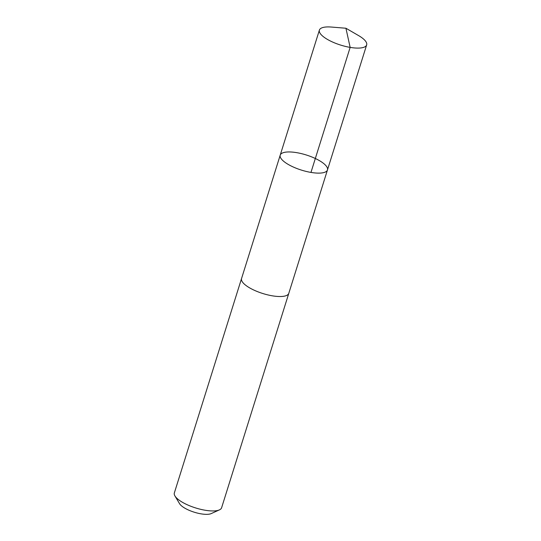 <?xml version="1.0" encoding="UTF-8"?>
<svg xmlns="http://www.w3.org/2000/svg" width="541" height="541" viewBox="0 0 541 541"><rect width="100%" height="100%" fill="white"/><g stroke="black" fill="none" stroke-linecap="round" stroke-linejoin="round"><path stroke-width="0.81" d="M327.467 169.942L288.793 293.337A24.751 7.939 -162.6 0 1 255.19 290.666A24.751 7.939 -162.6 0 1 241.55 278.534L280.218 155.132A24.758 7.939 17.4 0 0 301.465 170.111A24.758 7.939 17.4 0 0 327.467 169.942A24.758 7.939 17.4 0 0 313.827 157.81A24.758 7.939 17.4 0 0 280.218 155.132A24.758 7.939 17.4 0 0 301.465 170.111A24.758 7.939 17.4 0 0 327.467 169.942L366.656 44.917A24.764 7.939 -162.6 0 1 333.04 42.239A24.764 7.939 -162.6 0 1 319.393 30.107A24.764 7.939 -162.6 0 1 331.342 27.05L345.929 28.24L358.582 35.584A24.764 7.939 -162.6 0 1 366.656 44.917M288.853 293.141A24.764 7.939 -162.6 0 1 288.799 293.344A24.764 7.939 -162.6 0 1 255.183 290.666A24.764 7.939 -162.6 0 1 241.543 278.534A24.764 7.939 -162.6 0 1 241.611 278.338M288.799 293.344L221.607 507.762A24.764 7.939 -162.6 0 1 219.409 509.886A24.764 7.939 -162.6 0 1 187.991 505.084A24.764 7.939 -162.6 0 1 174.939 495.955A24.764 7.939 -162.6 0 1 174.344 492.952L241.543 278.534M219.409 509.886L211.193 513.598A17.616 5.647 -162.6 0 1 188.85 510.183A17.616 5.647 -162.6 0 1 179.565 503.685L174.939 495.955M310.967 172.417L350.149 47.392L345.929 28.24M280.218 155.132L319.393 30.107"/></g></svg>

